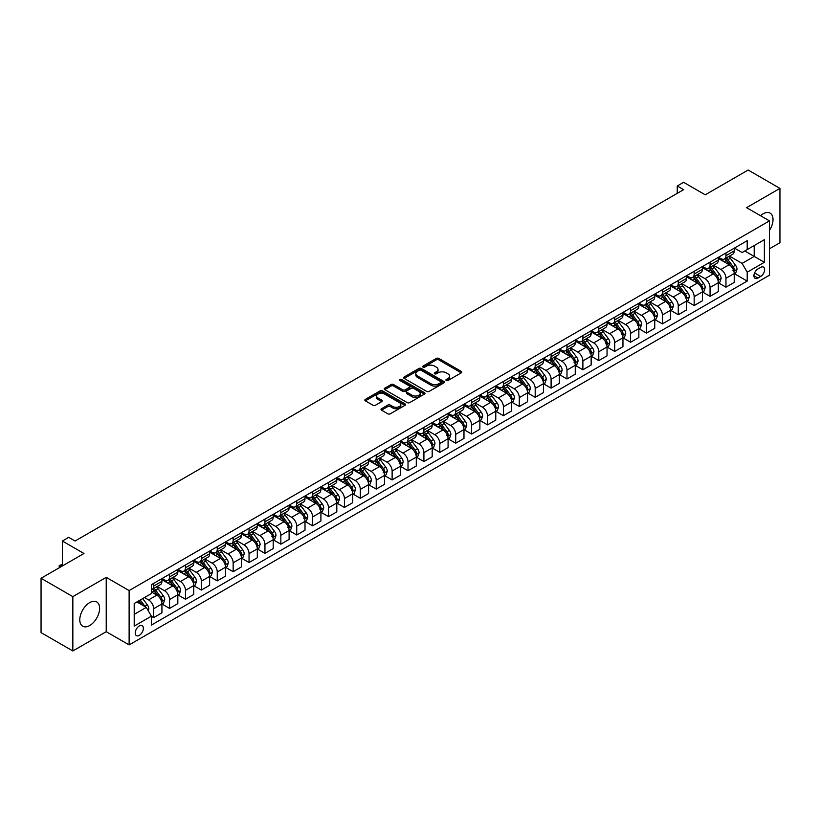 <?xml version="1.0" encoding="UTF-8"?>
<svg xmlns="http://www.w3.org/2000/svg" width="821" height="821" viewBox="0 0 821 821"><rect width="100%" height="100%" fill="white"/><g stroke="black" fill="none" stroke-linecap="round" stroke-linejoin="round"><path stroke-width="1.23" d="M446.275 380.492A1.232 0.718 0 0 0 448.02 380.492L461.279 372.837A1.765 1.016 0 0 0 461.802 372.108A1.765 1.016 0 0 0 461.279 371.39L438.814 358.418A1.765 1.016 0 0 0 436.32 358.418L423.051 366.074A1.232 0.718 0 0 0 422.692 366.577A1.232 0.718 0 0 0 423.051 367.09A1.232 0.718 0 0 0 424.806 367.09L426.52 366.094A5.644 3.263 0 0 1 434.504 366.094L436.382 367.172A5.644 3.263 0 0 1 438.034 369.481A5.644 3.263 0 0 1 436.382 371.79L434.668 372.775A1.232 0.718 0 0 0 434.299 373.278A1.232 0.718 0 0 0 434.668 373.791A1.232 0.718 0 0 0 436.413 373.791L438.127 372.796A5.644 3.263 0 0 1 446.121 372.796L447.989 373.873A5.644 3.263 0 0 1 449.641 376.182A5.644 3.263 0 0 1 447.989 378.491L446.275 379.476A1.232 0.718 0 0 0 445.906 379.99A1.232 0.718 0 0 0 446.275 380.492L446.275 379.476M89.694 625.53A14.029 8.097 120 0 0 98.859 613.164A14.029 8.097 120 0 0 96.714 601.926A14.029 8.097 120 0 0 89.694 602.614A14.029 8.097 120 0 0 80.53 614.98A14.029 8.097 120 0 0 82.685 626.218A14.029 8.097 120 0 0 89.694 625.53M769.462 230.403A14.029 8.097 120 0 0 770.108 213.132A14.029 8.097 120 0 0 763.099 213.829A14.029 8.097 120 0 0 760.513 215.718M139.293 635.362A5.757 3.325 120 0 0 143.059 630.292A5.757 3.325 120 0 0 142.177 625.684A5.757 3.325 120 0 0 139.293 625.961A5.757 3.325 120 0 0 135.537 631.041A5.757 3.325 120 0 0 136.419 635.649A5.757 3.325 120 0 0 139.293 635.362M381.519 408.725A1.765 1.016 0 0 0 380.995 409.443A1.765 1.016 0 0 0 381.519 410.161L387.82 413.805A1.765 1.016 0 0 0 390.314 413.805L405.051 405.297A1.765 1.016 0 0 0 405.564 404.579A1.765 1.016 0 0 0 405.051 403.86L382.576 390.888A1.765 1.016 0 0 0 380.082 390.888L365.345 399.396A1.765 1.016 0 0 0 364.832 400.114A1.765 1.016 0 0 0 365.345 400.833L372.96 405.225A1.765 1.016 0 0 0 375.464 405.225L381.765 401.592A1.765 1.016 0 0 0 382.278 400.864A1.765 1.016 0 0 0 381.765 400.145L377.988 397.969A4.721 2.73 0 0 1 376.603 396.04A4.721 2.73 0 0 1 379.518 393.516A4.721 2.73 0 0 1 384.669 394.111L399.458 402.649A4.721 2.73 0 0 1 400.843 404.579A4.721 2.73 0 0 1 397.928 407.103A4.721 2.73 0 0 1 392.777 406.508L390.314 405.081A1.765 1.016 0 0 0 387.82 405.081L381.519 408.725L381.519 410.161M769.462 248.784L779.95 242.729L779.95 188.389L748.157 170.029L705.229 194.813L683.616 182.334L677.253 185.998L683.616 189.672L75.07 541.008L68.707 537.345L62.355 541.008L62.355 565.977M72.843 596.631L72.843 650.971L106.227 631.698L106.227 577.358L72.843 596.631L41.05 578.271L83.968 553.498L62.355 541.008M106.227 577.358L129.123 590.576L769.462 220.88L769.462 275.209L129.123 644.906L129.123 590.576M779.95 188.389L746.566 207.662L769.462 220.88M426.643 391.391A1.765 1.016 0 0 0 429.137 391.391L443.874 382.884A1.765 1.016 0 0 0 444.387 382.165A1.765 1.016 0 0 0 443.874 381.447L421.399 368.475A1.765 1.016 0 0 0 418.905 368.475L404.168 376.972A1.765 1.016 0 0 0 403.655 377.701A1.765 1.016 0 0 0 404.168 378.419L426.643 391.391M400.361 380.759A1.232 0.718 0 0 1 401.613 380.934L401.613 379.466L424.457 392.654A1.765 1.016 0 0 1 424.97 393.372A1.765 1.016 0 0 1 424.457 394.09L409.73 402.598A1.765 1.016 0 0 1 407.226 402.598L384.762 389.626L384.762 388.179A1.765 1.016 0 0 0 384.249 388.908A1.765 1.016 0 0 0 384.762 389.626M384.762 388.179L391.063 384.546A1.765 1.016 0 0 1 393.567 384.546L402.67 389.801A1.765 1.016 0 0 0 405.174 389.801L409.351 387.389A1.765 1.016 0 0 0 409.874 386.67A1.765 1.016 0 0 0 409.351 385.952L399.868 380.472A1.232 0.718 0 0 1 399.509 379.969A1.232 0.718 0 0 1 400.268 379.312A1.232 0.718 0 0 1 401.613 379.466M72.843 650.971L41.05 632.611L41.05 578.271M760.687 267.359L757.886 268.97A5.573 3.222 120 0 0 754.242 273.886A5.573 3.222 120 0 0 755.094 278.35A5.573 3.222 120 0 0 757.886 278.083L760.687 276.461A5.573 3.222 120 0 0 764.32 271.546A5.573 3.222 120 0 0 763.468 267.082A5.573 3.222 120 0 0 760.687 267.359M734.415 248.086L742.112 252.529L747.202 249.584L747.202 240.707L151.372 584.706L151.372 593.583L134.203 603.497L134.203 626.115L151.372 616.202L151.372 625.089L747.202 281.09L747.202 272.203L742.112 263.397L729.469 256.09M747.202 249.584L764.372 239.681L764.372 262.289L747.202 272.203M106.227 631.698L129.123 644.906M677.253 185.998L677.253 193.346M744.78 250.98L754.201 256.419L754.201 245.551L764.372 239.681M742.112 263.397L754.201 256.419L764.372 262.289M134.203 614.365L146.292 607.386L136.881 601.957M151.372 616.273L153.66 617.597L153.66 608.71A7.194 4.156 -120 0 0 148.58 599.905L144.506 597.555M153.66 617.597L161.932 612.825L161.932 603.938A7.194 4.156 -120 0 0 156.842 595.133L151.372 591.972M162.127 604.123L169.567 608.423L169.567 599.535A7.194 4.156 -120 0 0 164.477 590.72L157.17 586.502M169.567 608.423L177.829 603.64L177.829 594.763A7.194 4.156 -120 0 0 172.738 585.948L161.932 579.708M178.024 594.948L185.464 599.238L185.464 590.35A7.194 4.156 -120 0 0 180.374 581.545L173.067 577.327M185.464 599.238L193.725 594.466L193.725 585.578A7.194 4.156 -120 0 0 188.635 576.773L177.829 570.533M193.92 585.763L201.361 590.063L201.361 581.176A7.194 4.156 -120 0 0 196.27 572.37L188.963 568.153M201.361 590.063L209.622 585.291L209.622 576.404A7.194 4.156 -120 0 0 204.532 567.588L193.725 561.348M209.817 576.588L217.257 580.888L217.257 572.001A7.194 4.156 -120 0 0 212.167 563.185L204.86 558.968M217.257 580.888L225.518 576.106L225.518 567.229A7.194 4.156 -120 0 0 220.439 558.413L209.622 552.174M225.713 567.414L233.154 571.703L233.154 562.816A7.194 4.156 -120 0 0 228.064 554.011L220.757 549.793M233.154 571.703L241.415 566.931L241.415 558.044A7.194 4.156 -120 0 0 236.335 549.239L225.518 542.999M241.61 558.229L249.05 562.529L249.05 553.641A7.194 4.156 -120 0 0 243.96 544.836L236.653 540.618M249.05 562.529L257.312 557.757L257.312 548.869A7.194 4.156 -120 0 0 252.232 540.054L241.415 533.814M257.507 549.054L264.947 553.354L264.947 544.467A7.194 4.156 -120 0 0 259.857 535.651L252.55 531.433M264.947 553.354L273.208 548.572L273.208 539.695A7.194 4.156 -120 0 0 268.128 530.879L257.312 524.64M273.403 539.879L280.844 544.169L280.844 535.282A7.194 4.156 -120 0 0 275.753 526.477L268.446 522.259M280.844 544.169L289.105 539.397L289.105 530.51A7.194 4.156 -120 0 0 284.025 521.704L273.208 515.465M289.3 530.694L296.74 534.994L296.74 526.107A7.194 4.156 -120 0 0 291.65 517.302L284.353 513.084M296.74 534.994L305.002 530.222L305.002 521.335A7.194 4.156 -120 0 0 299.922 512.52L289.105 506.28M305.196 521.52L312.637 525.809L312.637 516.932A7.194 4.156 -120 0 0 307.547 508.117L300.25 503.899M312.637 525.809L320.908 521.037L320.908 512.16A7.194 4.156 -120 0 0 315.818 503.345L305.002 497.105M321.093 512.345L328.533 516.635L328.533 507.747A7.194 4.156 -120 0 0 323.443 498.942L316.147 494.724M328.533 516.635L336.805 511.863L336.805 502.975A7.194 4.156 -120 0 0 331.715 494.17L320.908 487.931M336.99 503.16L344.43 507.46L344.43 498.573A7.194 4.156 -120 0 0 339.34 489.768L332.043 485.55M344.43 507.46L352.702 502.688L352.702 493.801A7.194 4.156 -120 0 0 347.611 484.985L336.805 478.746M352.886 493.985L360.327 498.275L360.327 489.398A7.194 4.156 -120 0 0 355.236 480.583L347.94 476.365M360.327 498.275L368.598 493.503L368.598 484.626A7.194 4.156 -120 0 0 363.508 475.811L352.702 469.571M368.783 484.811L376.223 489.1L376.223 480.213A7.194 4.156 -120 0 0 371.143 471.408L363.836 467.19M376.223 489.1L384.495 484.328L384.495 475.441A7.194 4.156 -120 0 0 379.405 466.636L368.598 460.396M384.68 475.626L392.12 479.926L392.12 471.038A7.194 4.156 -120 0 0 387.04 462.223L379.733 458.015M392.12 479.926L400.391 475.154L400.391 466.266A7.194 4.156 -120 0 0 395.301 457.451L384.495 451.211M400.576 466.451L408.016 470.741L408.016 461.864A7.194 4.156 -120 0 0 402.937 453.048L395.63 448.83M408.016 470.741L416.288 465.969L416.288 457.092A7.194 4.156 -120 0 0 411.198 448.276L400.391 442.037M416.473 457.276L423.913 461.566L423.913 452.679A7.194 4.156 -120 0 0 418.833 443.874L411.526 439.656M423.913 461.566L432.185 456.794L432.185 447.907A7.194 4.156 -120 0 0 427.094 439.102L416.288 432.862M432.369 448.092L439.81 452.392L439.81 443.504A7.194 4.156 -120 0 0 434.73 434.689L427.423 430.481M439.81 452.392L448.081 447.619L448.081 438.732A7.194 4.156 -120 0 0 442.991 429.917L432.185 423.677M448.276 438.917L455.717 443.207L455.717 434.33A7.194 4.156 -120 0 0 450.626 425.514L443.319 421.296M455.717 443.207L463.978 438.435L463.978 429.557A7.194 4.156 -120 0 0 458.888 420.742L448.081 414.502M464.173 429.742L471.613 434.032L471.613 425.145A7.194 4.156 -120 0 0 466.523 416.339L459.216 412.121M471.613 434.032L479.875 429.26L479.875 420.373A7.194 4.156 -120 0 0 474.784 411.567L463.978 405.328M480.069 420.557L487.51 424.857L487.51 415.97A7.194 4.156 -120 0 0 482.42 407.154L475.113 402.947M487.51 424.857L495.771 420.085L495.771 411.198A7.194 4.156 -120 0 0 490.681 402.382L479.875 396.143M495.966 411.383L503.406 415.672L503.406 406.795A7.194 4.156 -120 0 0 498.316 397.98L491.009 393.762M503.406 415.672L511.668 410.9L511.668 402.023A7.194 4.156 -120 0 0 506.578 393.208L495.771 386.968M511.863 402.208L519.303 406.498L519.303 397.61A7.194 4.156 -120 0 0 514.213 388.805L506.906 384.587M519.303 406.498L527.564 401.726L527.564 392.838A7.194 4.156 -120 0 0 522.484 384.033L511.668 377.793M527.759 393.023L535.2 397.323L535.2 388.436A7.194 4.156 -120 0 0 530.109 379.62L522.803 375.413M535.2 397.323L543.461 392.551L543.461 383.664A7.194 4.156 -120 0 0 538.381 374.848L527.564 368.608M543.656 383.848L551.096 388.138L551.096 379.261A7.194 4.156 -120 0 0 546.006 370.445L538.699 366.228M551.096 388.138L559.358 383.366L559.358 374.489A7.194 4.156 -120 0 0 554.278 365.673L543.461 359.434M559.553 374.674L566.993 378.963L566.993 370.076A7.194 4.156 -120 0 0 561.903 361.271L554.596 357.053M566.993 378.963L575.254 374.191L575.254 365.304A7.194 4.156 -120 0 0 570.174 356.499L559.358 350.259M575.449 365.489L582.889 369.789L582.889 360.901A7.194 4.156 -120 0 0 577.799 352.086L570.503 347.878M582.889 369.789L591.151 365.017L591.151 356.129A7.194 4.156 -120 0 0 586.071 347.314L575.254 341.074M591.346 356.314L598.786 360.604L598.786 351.727A7.194 4.156 -120 0 0 593.696 342.911L586.399 338.693M598.786 360.604L607.047 355.832L607.047 346.955A7.194 4.156 -120 0 0 601.967 338.139L591.151 331.9M607.242 347.139L614.683 351.429L614.683 342.542A7.194 4.156 -120 0 0 609.593 333.737L602.296 329.519M614.683 351.429L622.954 346.657L622.954 337.77A7.194 4.156 -120 0 0 617.864 328.964L607.047 322.725M623.139 337.954L630.579 342.254L630.579 333.367A7.194 4.156 -120 0 0 625.489 324.552L618.192 320.344M630.579 342.254L638.851 337.482L638.851 328.595A7.194 4.156 -120 0 0 633.761 319.78L622.954 313.54M639.036 328.78L646.476 333.069L646.476 324.192A7.194 4.156 -120 0 0 641.386 315.377L634.089 311.159M646.476 333.069L654.748 328.297L654.748 319.42A7.194 4.156 -120 0 0 649.657 310.605L638.851 304.365M654.932 319.605L662.373 323.895L662.373 315.007A7.194 4.156 -120 0 0 657.293 306.202L649.986 301.984M662.373 323.895L670.644 319.123L670.644 310.235A7.194 4.156 -120 0 0 665.554 301.43L654.748 295.191M670.829 310.42L678.269 314.72L678.269 305.833A7.194 4.156 -120 0 0 673.189 297.017L665.882 292.81M678.269 314.72L686.541 309.948L686.541 301.061A7.194 4.156 -120 0 0 681.451 292.245L670.644 286.006M686.725 301.245L694.166 305.535L694.166 296.658A7.194 4.156 -120 0 0 689.086 287.843L681.779 283.625M694.166 305.535L702.437 300.763L702.437 291.886A7.194 4.156 -120 0 0 697.347 283.071L686.541 276.831M702.622 292.06L710.062 296.36L710.062 287.473A7.194 4.156 -120 0 0 704.982 278.668L697.676 274.45M710.062 296.36L718.334 291.588L718.334 282.701A7.194 4.156 -120 0 0 713.244 273.896L702.437 267.656M718.519 282.886L725.959 287.186L725.959 278.298A7.194 4.156 -120 0 0 720.879 269.483L713.572 265.265M725.959 287.186L734.231 282.414L734.231 273.526A7.194 4.156 -120 0 0 729.14 264.711L718.334 258.471M718.519 257.26L720.879 258.615A7.194 4.156 -120 0 0 724.471 258.974A7.194 4.156 -120 0 0 725.959 255.68L725.959 252.971M702.622 266.435L704.982 267.8A7.194 4.156 -120 0 0 708.574 268.159A7.194 4.156 -120 0 0 710.062 264.865L710.062 262.145M686.725 275.62L689.086 276.975A7.194 4.156 -120 0 0 692.678 277.334A7.194 4.156 -120 0 0 694.166 274.04L694.166 271.32M670.829 284.795L673.189 286.16A7.194 4.156 -120 0 0 676.781 286.508A7.194 4.156 -120 0 0 678.269 283.214L678.269 280.505M654.932 293.969L657.293 295.334A7.194 4.156 -120 0 0 660.884 295.693A7.194 4.156 -120 0 0 662.373 292.399L662.373 289.68M639.036 303.154L641.386 304.509A7.194 4.156 -120 0 0 644.988 304.868A7.194 4.156 -120 0 0 646.476 301.574L646.476 298.854M623.139 312.329L625.489 313.694A7.194 4.156 -120 0 0 629.091 314.043A7.194 4.156 -120 0 0 630.579 310.749L630.579 308.039M607.242 321.504L609.593 322.869A7.194 4.156 -120 0 0 613.195 323.228A7.194 4.156 -120 0 0 614.683 319.933L614.683 317.214M591.346 330.689L593.696 332.043A7.194 4.156 -120 0 0 597.298 332.402A7.194 4.156 -120 0 0 598.786 329.108L598.786 326.389M575.449 339.863L577.799 341.228A7.194 4.156 -120 0 0 581.401 341.577A7.194 4.156 -120 0 0 582.889 338.283L582.889 335.573M559.553 349.038L561.903 350.403A7.194 4.156 -120 0 0 565.505 350.762A7.194 4.156 -120 0 0 566.993 347.468L566.993 344.748M543.656 358.223L546.006 359.577A7.194 4.156 -120 0 0 549.608 359.937A7.194 4.156 -120 0 0 551.096 356.642L551.096 353.923M527.759 367.398L530.109 368.762A7.194 4.156 -120 0 0 533.712 369.111A7.194 4.156 -120 0 0 535.2 365.817L535.2 363.108M511.863 376.582L514.213 377.937A7.194 4.156 -120 0 0 517.815 378.296A7.194 4.156 -120 0 0 519.303 375.002L519.303 372.282M495.966 385.757L498.316 387.112A7.194 4.156 -120 0 0 501.908 387.471A7.194 4.156 -120 0 0 503.406 384.177L503.406 381.457M480.069 394.932L482.42 396.297A7.194 4.156 -120 0 0 486.011 396.646A7.194 4.156 -120 0 0 487.51 393.351L487.51 390.642M464.173 404.117L466.523 405.471A7.194 4.156 -120 0 0 470.115 405.831A7.194 4.156 -120 0 0 471.613 402.536L471.613 399.817M448.276 413.291L450.626 414.646A7.194 4.156 -120 0 0 454.218 415.005A7.194 4.156 -120 0 0 455.717 411.711L455.717 408.991M432.369 422.466L434.73 423.831A7.194 4.156 -120 0 0 438.322 424.18A7.194 4.156 -120 0 0 439.81 420.886L439.81 418.176M416.473 431.651L418.833 433.006A7.194 4.156 -120 0 0 422.425 433.365A7.194 4.156 -120 0 0 423.913 430.071L423.913 427.351M400.576 440.826L402.937 442.18A7.194 4.156 -120 0 0 406.528 442.54A7.194 4.156 -120 0 0 408.016 439.245L408.016 436.526M384.68 450L387.04 451.365A7.194 4.156 -120 0 0 390.632 451.714A7.194 4.156 -120 0 0 392.12 448.42L392.12 445.711M368.783 459.185L371.143 460.54A7.194 4.156 -120 0 0 374.735 460.899A7.194 4.156 -120 0 0 376.223 457.605L376.223 454.885M352.886 468.36L355.236 469.715A7.194 4.156 -120 0 0 358.839 470.074A7.194 4.156 -120 0 0 360.327 466.78L360.327 464.06M336.99 477.535L339.34 478.9A7.194 4.156 -120 0 0 342.942 479.248A7.194 4.156 -120 0 0 344.43 475.954L344.43 473.245M321.093 486.72L323.443 488.074A7.194 4.156 -120 0 0 327.045 488.433A7.194 4.156 -120 0 0 328.533 485.139L328.533 482.42M305.196 495.894L307.547 497.249A7.194 4.156 -120 0 0 311.149 497.608A7.194 4.156 -120 0 0 312.637 494.314L312.637 491.594M289.3 505.069L291.65 506.434A7.194 4.156 -120 0 0 295.252 506.783A7.194 4.156 -120 0 0 296.74 503.489L296.74 500.779M273.403 514.254L275.753 515.609A7.194 4.156 -120 0 0 279.356 515.968A7.194 4.156 -120 0 0 280.844 512.673L280.844 509.954M257.507 523.429L259.857 524.783A7.194 4.156 -120 0 0 263.459 525.142A7.194 4.156 -120 0 0 264.947 521.848L264.947 519.129M241.61 532.603L243.96 533.968A7.194 4.156 -120 0 0 247.562 534.317A7.194 4.156 -120 0 0 249.05 531.023L249.05 528.313M225.713 541.788L228.064 543.143A7.194 4.156 -120 0 0 231.666 543.502A7.194 4.156 -120 0 0 233.154 540.208L233.154 537.488M209.817 550.963L212.167 552.317A7.194 4.156 -120 0 0 215.769 552.677A7.194 4.156 -120 0 0 217.257 549.382L217.257 546.663M193.92 560.138L196.27 561.502A7.194 4.156 -120 0 0 199.862 561.851A7.194 4.156 -120 0 0 201.361 558.557L201.361 555.848M178.024 569.322L180.374 570.677A7.194 4.156 -120 0 0 183.966 571.036A7.194 4.156 -120 0 0 185.464 567.742L185.464 565.022M162.127 578.497L164.477 579.852A7.194 4.156 -120 0 0 168.069 580.211A7.194 4.156 -120 0 0 169.567 576.917L169.567 574.197M734.426 273.711L747.202 281.09M724.471 258.974L732.743 254.202A7.194 4.156 -120 0 0 734.231 250.908L734.231 248.199M708.574 268.159L716.846 263.377A7.194 4.156 -120 0 0 718.334 260.093L718.334 257.373M692.678 277.334L700.949 272.562A7.194 4.156 -120 0 0 702.437 269.267L702.437 266.548M676.781 286.508L685.053 281.736A7.194 4.156 -120 0 0 686.541 278.442L686.541 275.733M660.884 295.693L669.156 290.921A7.194 4.156 -120 0 0 670.644 287.627L670.644 284.908M644.988 304.868L653.249 300.096A7.194 4.156 -120 0 0 654.748 296.802L654.748 294.082M629.091 314.043L637.353 309.271A7.194 4.156 -120 0 0 638.851 305.976L638.851 303.267M613.195 323.228L621.456 318.456A7.194 4.156 -120 0 0 622.954 315.161L622.954 312.442M597.298 332.402L605.559 327.63A7.194 4.156 -120 0 0 607.047 324.336L607.047 321.616M581.401 341.577L589.663 336.805A7.194 4.156 -120 0 0 591.151 333.511L591.151 330.801M565.505 350.762L573.766 345.99A7.194 4.156 -120 0 0 575.254 342.696L575.254 339.976M549.608 359.937L557.87 355.165A7.194 4.156 -120 0 0 559.358 351.87L559.358 349.151M533.712 369.111L541.973 364.339A7.194 4.156 -120 0 0 543.461 361.045L543.461 358.336M517.815 378.296L526.076 373.524A7.194 4.156 -120 0 0 527.564 370.23L527.564 367.51M501.908 387.471L510.18 382.699A7.194 4.156 -120 0 0 511.668 379.405L511.668 376.685M486.011 396.646L494.283 391.874A7.194 4.156 -120 0 0 495.771 388.579L495.771 385.87M470.115 405.831L478.386 401.059A7.194 4.156 -120 0 0 479.875 397.764L479.875 395.045M454.218 415.005L462.49 410.233A7.194 4.156 -120 0 0 463.978 406.939L463.978 404.219M438.322 424.18L446.593 419.408A7.194 4.156 -120 0 0 448.081 416.114L448.081 413.404M422.425 433.365L430.697 428.593A7.194 4.156 -120 0 0 432.185 425.299L432.185 422.579M406.528 442.54L414.8 437.767A7.194 4.156 -120 0 0 416.288 434.473L416.288 431.754M390.632 451.714L398.903 446.942A7.194 4.156 -120 0 0 400.391 443.648L400.391 440.939M374.735 460.899L383.007 456.127A7.194 4.156 -120 0 0 384.495 452.833L384.495 450.113M358.839 470.074L367.11 465.302A7.194 4.156 -120 0 0 368.598 462.007L368.598 459.288M342.942 479.248L351.203 474.476A7.194 4.156 -120 0 0 352.702 471.182L352.702 468.473M327.045 488.433L335.307 483.661A7.194 4.156 -120 0 0 336.805 480.367L336.805 477.648M311.149 497.608L319.41 492.836A7.194 4.156 -120 0 0 320.908 489.542L320.908 486.822M295.252 506.783L303.513 502.011A7.194 4.156 -120 0 0 305.002 498.716L305.002 496.007M279.356 515.968L287.617 511.196A7.194 4.156 -120 0 0 289.105 507.901L289.105 505.182M263.459 525.142L271.72 520.37A7.194 4.156 -120 0 0 273.208 517.076L273.208 514.357M247.562 534.317L255.824 529.545A7.194 4.156 -120 0 0 257.312 526.251L257.312 523.541M231.666 543.502L239.927 538.73A7.194 4.156 -120 0 0 241.415 535.436L241.415 532.716M215.769 552.677L224.03 547.905A7.194 4.156 -120 0 0 225.518 544.61L225.518 541.891M199.862 561.851L208.134 557.079A7.194 4.156 -120 0 0 209.622 553.785L209.622 551.076M183.966 571.036L192.237 566.264A7.194 4.156 -120 0 0 193.725 562.97L193.725 560.25M168.069 580.211L176.341 575.439A7.194 4.156 -120 0 0 177.829 572.145L177.829 569.425M151.372 589.683A7.194 4.156 -120 0 0 152.172 589.386L160.444 584.614A7.194 4.156 -120 0 0 161.932 581.319L161.932 578.61M152.172 589.386A7.194 4.156 -120 0 0 153.66 586.091L153.66 583.382M146.292 607.386L151.372 616.202M446.768 380.667L447.989 379.959A5.644 3.263 0 0 0 449.641 377.65L449.641 376.182M438.034 369.481L438.034 370.948A5.644 3.263 0 0 1 436.382 373.257L435.161 373.966M461.258 372.847L438.814 359.885A1.765 1.016 0 0 0 436.32 359.885L423.544 367.264M443.874 381.447L443.874 382.884L421.399 369.943A1.765 1.016 0 0 0 418.905 369.943L404.199 378.43L404.168 376.972M440.744 382.668A1.232 0.718 0 0 0 441.113 382.165A1.232 0.718 0 0 0 440.744 381.662L421.029 370.271A1.232 0.718 0 0 0 419.274 370.271L417.468 371.318A5.644 3.263 0 0 0 415.816 373.627A5.644 3.263 0 0 0 417.468 375.936L430.953 383.715A5.644 3.263 0 0 0 438.937 383.715L440.744 382.668L440.744 384.136A1.232 0.718 0 0 0 441.113 383.633L441.113 382.165M415.816 373.627L415.816 375.094A5.644 3.263 0 0 0 417.468 377.403L417.468 375.936M440.744 384.136L438.937 385.182A5.644 3.263 0 0 1 430.953 385.182L417.468 377.403M384.782 389.636L391.063 386.014L391.063 384.546M409.874 386.67L409.874 388.138A1.765 1.016 0 0 1 409.351 388.856L405.174 391.278A1.765 1.016 0 0 1 402.67 391.278L393.567 386.014A1.765 1.016 0 0 0 391.063 386.014M401.613 380.934L424.436 394.111M412.132 395.26A4.721 2.73 0 0 0 417.273 395.855A4.721 2.73 0 0 0 420.188 393.341A4.721 2.73 0 0 0 418.813 391.412L413.599 388.405A1.765 1.016 0 0 0 411.105 388.405L406.918 390.817A1.765 1.016 0 0 0 406.405 391.535A1.765 1.016 0 0 0 406.918 392.253L412.132 395.26L412.132 396.738A4.721 2.73 0 0 0 417.273 397.323A4.721 2.73 0 0 0 420.188 394.809L420.188 393.341M406.405 391.535L406.405 393.002A1.765 1.016 0 0 0 406.918 393.721L406.918 392.253M412.132 396.738L406.918 393.721M400.843 404.579L400.843 406.046A4.721 2.73 0 0 1 397.928 408.571A4.721 2.73 0 0 1 392.777 407.975L390.314 406.549A1.765 1.016 0 0 0 387.82 406.549L381.539 410.182M376.603 396.04L376.603 397.508A4.721 2.73 0 0 0 377.988 399.437L377.988 397.969M381.744 401.602L377.988 399.437M405.02 405.317L382.576 392.356A1.765 1.016 0 0 0 380.082 392.356L365.376 400.843M734.231 273.824L735.76 272.941L737.022 269.267A4.762 2.75 -120 0 0 735.503 265.204L730.31 258.276A13.762 7.943 -120 0 0 728.812 256.47M723.64 261.54A13.762 7.943 -120 0 0 720.828 258.594M732.927 270.355L734.456 269.473A4.762 2.75 -120 0 0 733.091 266.599L727.888 259.662A13.762 7.943 -120 0 0 726.39 257.866M725.107 258.605A11.422 6.599 60 0 1 726.985 260.739L731.388 266.609M724.861 258.748A13.762 7.943 60 0 1 726.369 260.544L729.818 265.162M718.334 282.999L719.863 282.116L721.125 278.442A4.762 2.75 -120 0 0 719.607 274.388L714.414 267.451A13.762 7.943 -120 0 0 712.915 265.655M707.743 270.714A13.762 7.943 -120 0 0 704.931 267.769M717.903 280.074L718.56 278.647A4.762 2.75 -120 0 0 717.195 275.784L711.992 268.847A13.762 7.943 -120 0 0 710.493 267.051M709.211 267.79A11.422 6.599 60 0 1 711.089 269.914L715.491 275.784M708.964 267.923A13.762 7.943 60 0 1 710.473 269.729L713.921 274.337M702.437 292.173L703.966 291.291L705.229 287.627A4.762 2.75 -120 0 0 703.71 283.563L698.517 276.626A13.762 7.943 -120 0 0 697.019 274.83M691.846 279.889A13.762 7.943 -120 0 0 689.024 276.944M702.006 289.259L702.663 287.822A4.762 2.75 -120 0 0 701.298 284.959L696.095 278.021A13.762 7.943 -120 0 0 694.597 276.225M693.314 276.964A11.422 6.599 60 0 1 695.192 279.099L699.595 284.969M693.068 277.108A13.762 7.943 60 0 1 694.576 278.904L698.024 283.512M686.541 301.358L688.06 300.476L689.332 296.802A4.762 2.75 -120 0 0 687.813 292.738L682.62 285.811A13.762 7.943 -120 0 0 681.112 284.004M675.95 289.074A13.762 7.943 -120 0 0 673.128 286.129M685.237 297.89L686.767 297.007A4.762 2.75 -120 0 0 685.402 294.134L680.198 287.196A13.762 7.943 -120 0 0 678.7 285.4M677.417 286.139A11.422 6.599 60 0 1 679.295 288.274L683.688 294.144M677.171 286.283A13.762 7.943 60 0 1 678.68 288.079L682.128 292.697M670.644 310.533L672.163 309.65L673.436 305.976A4.762 2.75 -120 0 0 671.917 301.923L666.724 294.985A13.762 7.943 -120 0 0 665.215 293.189M660.053 298.249A13.762 7.943 -120 0 0 657.231 295.303M669.341 307.064L670.87 306.182A4.762 2.75 -120 0 0 669.505 303.318L664.302 296.381A13.762 7.943 -120 0 0 662.804 294.585M661.521 295.324A11.422 6.599 60 0 1 663.399 297.448L667.791 303.318M661.274 295.457A13.762 7.943 60 0 1 662.783 297.264L666.231 301.871M654.748 319.708L656.266 318.825L657.539 315.161A4.762 2.75 -120 0 0 656.02 311.097L650.827 304.16A13.762 7.943 -120 0 0 649.319 302.364M644.157 307.423A13.762 7.943 -120 0 0 641.334 304.478M654.306 316.793L654.973 315.356A4.762 2.75 -120 0 0 653.608 312.493L648.405 305.556A13.762 7.943 -120 0 0 646.907 303.76M645.624 304.499A11.422 6.599 60 0 1 647.502 306.633L651.895 312.503M645.378 304.642A13.762 7.943 60 0 1 646.886 306.438L650.335 311.046M638.851 328.893L640.37 328.01L641.642 324.336A4.762 2.75 -120 0 0 640.123 320.272L634.931 313.345A13.762 7.943 -120 0 0 633.422 311.539M628.26 316.608A13.762 7.943 -120 0 0 625.438 313.663M637.548 325.424L639.066 324.541A4.762 2.75 -120 0 0 637.712 321.668L632.509 314.73A13.762 7.943 -120 0 0 631.01 312.934M629.728 313.673A11.422 6.599 60 0 1 631.606 315.808L635.998 321.678M629.481 313.817A13.762 7.943 60 0 1 630.98 315.613L634.438 320.231M622.954 338.067L624.473 337.185L625.746 333.511A4.762 2.75 -120 0 0 624.227 329.457L619.034 322.52A13.762 7.943 -120 0 0 617.525 320.724M612.363 325.783A13.762 7.943 -120 0 0 609.541 322.838M621.651 334.599L623.17 333.716A4.762 2.75 -120 0 0 621.805 330.853L616.612 323.915A13.762 7.943 -120 0 0 615.114 322.119M613.831 322.858A11.422 6.599 60 0 1 615.709 324.983L620.101 330.853M613.585 322.992A13.762 7.943 60 0 1 615.083 324.798L618.541 329.406M607.047 347.242L608.577 346.359L609.849 342.696A4.762 2.75 -120 0 0 608.33 338.632L603.137 331.694A13.762 7.943 -120 0 0 601.629 329.898M596.467 334.968A13.762 7.943 -120 0 0 593.645 332.012M605.754 343.773L607.273 342.891A4.762 2.75 -120 0 0 605.908 340.027L600.715 333.09A13.762 7.943 -120 0 0 599.217 331.294M597.934 332.033A11.422 6.599 60 0 1 599.812 334.168L604.205 340.038M597.688 332.177A13.762 7.943 60 0 1 599.186 333.973L602.645 338.58M591.151 356.427L592.68 355.544L593.952 351.87A4.762 2.75 -120 0 0 592.434 347.806L587.231 340.879A13.762 7.943 -120 0 0 585.732 339.073M580.57 344.143A13.762 7.943 -120 0 0 577.748 341.197M589.858 352.958L591.377 352.076A4.762 2.75 -120 0 0 590.012 349.202L584.819 342.275A13.762 7.943 -120 0 0 583.321 340.469M582.038 341.208A11.422 6.599 60 0 1 583.916 343.342L588.308 349.212M581.791 341.351A13.762 7.943 60 0 1 583.29 343.147L586.748 347.765M575.254 365.602L576.783 364.719L578.056 361.045A4.762 2.75 -120 0 0 576.537 356.991L571.334 350.054A13.762 7.943 -120 0 0 569.836 348.258M564.674 353.317A13.762 7.943 -120 0 0 561.851 350.372M573.961 362.133L575.48 361.25A4.762 2.75 -120 0 0 574.115 358.387L568.922 351.45A13.762 7.943 -120 0 0 567.424 349.654M566.141 350.393A11.422 6.599 60 0 1 568.019 352.517L572.411 358.387M565.895 350.526A13.762 7.943 60 0 1 567.393 352.332L570.852 356.94M559.358 374.776L560.887 373.894L562.159 370.23A4.762 2.75 -120 0 0 560.64 366.166L555.437 359.229A13.762 7.943 -120 0 0 553.939 357.433M548.767 362.502A13.762 7.943 -120 0 0 545.955 359.547M558.927 371.862L559.583 370.425A4.762 2.75 -120 0 0 558.218 367.562L553.026 360.624A13.762 7.943 -120 0 0 551.527 358.828M550.244 359.567A11.422 6.599 60 0 1 552.123 361.702L556.515 367.572M549.998 359.711A13.762 7.943 60 0 1 551.496 361.507L554.955 366.115M543.461 383.961L544.99 383.079L546.263 379.405A4.762 2.75 -120 0 0 544.744 375.341L539.541 368.413A13.762 7.943 -120 0 0 538.042 366.607M532.87 371.677A13.762 7.943 -120 0 0 530.058 368.732M543.03 381.036L543.687 379.61A4.762 2.75 -120 0 0 542.322 376.736L537.129 369.809A13.762 7.943 -120 0 0 535.631 368.003M534.348 368.742A11.422 6.599 60 0 1 536.216 370.876L540.618 376.747M534.102 368.886A13.762 7.943 60 0 1 535.6 370.682L539.058 375.3M527.564 393.136L529.093 392.253L530.366 388.579A4.762 2.75 -120 0 0 528.847 384.526L523.644 377.588A13.762 7.943 -120 0 0 522.146 375.792M516.973 380.852A13.762 7.943 -120 0 0 514.162 377.906M527.133 390.211L527.79 388.785A4.762 2.75 -120 0 0 526.425 385.921L521.232 378.984A13.762 7.943 -120 0 0 519.734 377.188M518.451 377.927A11.422 6.599 60 0 1 520.319 380.051L524.722 385.921M518.205 378.071A13.762 7.943 60 0 1 519.703 379.866L523.162 384.474M511.668 402.311L513.197 401.428L514.469 397.764A4.762 2.75 -120 0 0 512.951 393.7L507.747 386.763A13.762 7.943 -120 0 0 506.249 384.967M501.077 390.037A13.762 7.943 -120 0 0 498.265 387.081M511.237 399.396L511.894 397.959A4.762 2.75 -120 0 0 510.529 395.096L505.336 388.159A13.762 7.943 -120 0 0 503.827 386.363M502.555 387.102A11.422 6.599 60 0 1 504.422 389.236L508.825 395.106M502.308 387.245A13.762 7.943 60 0 1 503.807 389.041L507.265 393.649M495.771 411.495L497.3 410.613L498.573 406.939A4.762 2.75 -120 0 0 497.044 402.885L491.851 395.948A13.762 7.943 -120 0 0 490.353 394.142M485.18 399.211A13.762 7.943 -120 0 0 482.368 396.266M495.34 408.571L495.997 407.144A4.762 2.75 -120 0 0 494.632 404.271L489.439 397.343A13.762 7.943 -120 0 0 487.931 395.537M486.658 396.276A11.422 6.599 60 0 1 488.526 398.411L492.928 404.281M486.412 396.42A13.762 7.943 60 0 1 487.91 398.216L491.369 402.834M479.875 420.67L481.404 419.788L482.676 416.114A4.762 2.75 -120 0 0 481.147 412.06L475.954 405.122A13.762 7.943 -120 0 0 474.456 403.327M469.284 408.386A13.762 7.943 -120 0 0 466.472 405.441M479.443 417.745L480.1 416.319A4.762 2.75 -120 0 0 478.735 413.456L473.543 406.518A13.762 7.943 -120 0 0 472.034 404.722M470.761 405.461A11.422 6.599 60 0 1 472.629 407.585L477.032 413.456M470.515 405.605A13.762 7.943 60 0 1 472.013 407.401L475.472 412.009M463.978 429.845L465.507 428.962L466.78 425.299A4.762 2.75 -120 0 0 465.25 421.235L460.058 414.297A13.762 7.943 -120 0 0 458.559 412.501M453.387 417.571A13.762 7.943 -120 0 0 450.575 414.615M463.547 426.93L464.204 425.494A4.762 2.75 -120 0 0 462.839 422.63L457.646 415.693A13.762 7.943 -120 0 0 456.137 413.897M454.865 414.636A11.422 6.599 60 0 1 456.733 416.77L461.135 422.641M454.618 414.779A13.762 7.943 60 0 1 456.117 416.575L459.575 421.183M448.081 439.03L449.61 438.147L450.883 434.473A4.762 2.75 -120 0 0 449.354 430.42L444.161 423.482A13.762 7.943 -120 0 0 442.663 421.676M437.49 426.746A13.762 7.943 -120 0 0 434.678 423.8M446.778 435.561L448.307 434.678A4.762 2.75 -120 0 0 446.942 431.805L441.749 424.878A13.762 7.943 -120 0 0 440.241 423.072M438.958 423.81A11.422 6.599 60 0 1 440.836 425.945L445.239 431.815M438.722 423.954A13.762 7.943 60 0 1 440.22 425.75L443.668 430.368M432.185 448.204L433.714 447.322L434.976 443.648A4.762 2.75 -120 0 0 433.457 439.594L428.264 432.657A13.762 7.943 -120 0 0 426.766 430.861M421.594 435.92A13.762 7.943 -120 0 0 418.782 432.975M431.754 445.29L432.41 443.853A4.762 2.75 -120 0 0 431.046 440.99L425.842 434.052A13.762 7.943 -120 0 0 424.344 432.257M423.061 432.995A11.422 6.599 60 0 1 424.939 435.12L429.342 440.99M422.815 433.139A13.762 7.943 60 0 1 424.324 434.935L427.772 439.543M416.288 457.379L417.817 456.497L419.079 452.833A4.762 2.75 -120 0 0 417.561 448.769L412.368 441.831A13.762 7.943 -120 0 0 410.869 440.035M405.697 445.105A13.762 7.943 -120 0 0 402.885 442.15M415.857 454.465L416.514 453.028A4.762 2.75 -120 0 0 415.149 450.165L409.946 443.227A13.762 7.943 -120 0 0 408.448 441.431M407.165 442.17A11.422 6.599 60 0 1 409.043 444.305L413.445 450.175M406.918 442.314A13.762 7.943 60 0 1 408.427 444.11L411.875 448.718M400.391 466.564L401.921 465.681L403.183 462.007A4.762 2.75 -120 0 0 401.664 457.954L396.471 451.016A13.762 7.943 -120 0 0 394.973 449.21M389.801 454.28A13.762 7.943 -120 0 0 386.978 451.334M399.088 463.095L400.617 462.213A4.762 2.75 -120 0 0 399.252 459.339L394.049 452.412A13.762 7.943 -120 0 0 392.551 450.606M391.268 451.345A11.422 6.599 60 0 1 393.146 453.479L397.549 459.35M391.022 451.488A13.762 7.943 60 0 1 392.53 453.284L395.979 457.902M384.495 475.739L386.014 474.856L387.286 471.182A4.762 2.75 -120 0 0 385.767 467.128L380.575 460.191A13.762 7.943 -120 0 0 379.066 458.395M373.904 463.455A13.762 7.943 -120 0 0 371.082 460.509M383.191 472.27L384.721 471.387A4.762 2.75 -120 0 0 383.356 468.524L378.153 461.587A13.762 7.943 -120 0 0 376.654 459.791M375.371 460.53A11.422 6.599 60 0 1 377.25 462.654L381.642 468.524M375.125 460.673A13.762 7.943 60 0 1 376.634 462.469L380.082 467.077M368.598 484.913L370.117 484.031L371.39 480.367A4.762 2.75 -120 0 0 369.871 476.303L364.678 469.366A13.762 7.943 -120 0 0 363.169 467.57M358.007 472.639A13.762 7.943 -120 0 0 355.185 469.684M368.157 481.999L368.824 480.562A4.762 2.75 -120 0 0 367.459 477.699L362.256 470.761A13.762 7.943 -120 0 0 360.758 468.965M359.475 469.704A11.422 6.599 60 0 1 361.353 471.839L365.745 477.709M359.229 469.848A13.762 7.943 60 0 1 360.737 471.644L364.185 476.252M352.702 494.098L354.22 493.216L355.493 489.542A4.762 2.75 -120 0 0 353.974 485.488L348.781 478.551A13.762 7.943 -120 0 0 347.273 476.744M342.111 481.814A13.762 7.943 -120 0 0 339.289 478.869M351.398 490.63L352.917 489.747A4.762 2.75 -120 0 0 351.562 486.874L346.359 479.946A13.762 7.943 -120 0 0 344.861 478.14M343.578 478.879A11.422 6.599 60 0 1 345.456 481.014L349.849 486.884M343.332 479.023A13.762 7.943 60 0 1 344.841 480.819L348.289 485.437M336.805 503.273L338.324 502.39L339.596 498.716A4.762 2.75 -120 0 0 338.078 494.663L332.885 487.725A13.762 7.943 -120 0 0 331.376 485.929M326.214 490.989A13.762 7.943 -120 0 0 323.392 488.043M335.502 499.804L337.021 498.922A4.762 2.75 -120 0 0 335.666 496.058L330.463 489.121A13.762 7.943 -120 0 0 328.964 487.325M327.682 488.064A11.422 6.599 60 0 1 329.56 490.188L333.952 496.058M327.435 488.208A13.762 7.943 60 0 1 328.934 490.004L332.392 494.611M320.908 512.448L322.427 511.565L323.7 507.901A4.762 2.75 -120 0 0 322.181 503.837L316.988 496.9A13.762 7.943 -120 0 0 315.48 495.104M310.317 500.174A13.762 7.943 -120 0 0 307.495 497.218M319.605 508.979L321.124 508.107A4.762 2.75 -120 0 0 319.759 505.233L314.566 498.296A13.762 7.943 -120 0 0 313.068 496.5M311.785 497.239A11.422 6.599 60 0 1 313.663 499.373L318.055 505.243M311.539 497.382A13.762 7.943 60 0 1 313.037 499.178L316.495 503.786M305.002 521.633L306.531 520.75L307.803 517.076A4.762 2.75 -120 0 0 306.284 513.022L301.091 506.085A13.762 7.943 -120 0 0 299.583 504.279M294.421 509.348A13.762 7.943 -120 0 0 291.599 506.403M303.708 518.164L305.227 517.281A4.762 2.75 -120 0 0 303.862 514.418L298.67 507.481A13.762 7.943 -120 0 0 297.171 505.674M295.888 506.413A11.422 6.599 60 0 1 297.766 508.548L302.159 514.418M295.642 506.557A13.762 7.943 60 0 1 297.14 508.353L300.599 512.971M289.105 530.807L290.634 529.925L291.907 526.251A4.762 2.75 -120 0 0 290.388 522.197L285.185 515.26A13.762 7.943 -120 0 0 283.686 513.464M278.524 518.523A13.762 7.943 -120 0 0 275.702 515.578M287.812 527.339L289.331 526.456A4.762 2.75 -120 0 0 287.966 523.593L282.773 516.655A13.762 7.943 -120 0 0 281.275 514.859M279.992 515.598A11.422 6.599 60 0 1 281.87 517.723L286.262 523.593M279.745 515.742A13.762 7.943 60 0 1 281.244 517.538L284.702 522.146M273.208 539.982L274.737 539.099L276.01 535.436A4.762 2.75 -120 0 0 274.491 531.372L269.288 524.434A13.762 7.943 -120 0 0 267.79 522.638M262.628 527.708A13.762 7.943 -120 0 0 259.805 524.752M271.915 536.513L273.434 535.641A4.762 2.75 -120 0 0 272.069 532.767L266.876 525.83A13.762 7.943 -120 0 0 265.378 524.034M264.095 524.773A11.422 6.599 60 0 1 265.973 526.908L270.366 532.778M263.849 524.917A13.762 7.943 60 0 1 265.347 526.713L268.806 531.32M257.312 549.167L258.841 548.284L260.113 544.61A4.762 2.75 -120 0 0 258.594 540.557L253.391 533.619A13.762 7.943 -120 0 0 251.893 531.813M246.721 536.883A13.762 7.943 -120 0 0 243.909 533.937M256.881 546.242L257.537 544.816A4.762 2.75 -120 0 0 256.173 541.952L250.98 535.015A13.762 7.943 -120 0 0 249.481 533.209M248.199 533.948A11.422 6.599 60 0 1 250.077 536.082L254.469 541.952M247.952 534.091A13.762 7.943 60 0 1 249.451 535.887L252.909 540.505M241.415 558.342L242.944 557.459L244.217 553.785A4.762 2.75 -120 0 0 242.698 549.731L237.495 542.794A13.762 7.943 -120 0 0 235.996 540.998M230.824 546.057A13.762 7.943 -120 0 0 228.012 543.112M240.984 555.427L241.641 553.99A4.762 2.75 -120 0 0 240.276 551.127L235.083 544.19A13.762 7.943 -120 0 0 233.585 542.394M232.302 543.133A11.422 6.599 60 0 1 234.17 545.257L238.572 551.127M232.056 543.276A13.762 7.943 60 0 1 233.554 545.072L237.012 549.68M225.518 567.516L227.048 566.634L228.32 562.97A4.762 2.75 -120 0 0 226.801 558.906L221.598 551.969A13.762 7.943 -120 0 0 220.1 550.173M214.928 555.242A13.762 7.943 -120 0 0 212.116 552.287M225.087 564.602L225.744 563.175A4.762 2.75 -120 0 0 224.379 560.302L219.186 553.364A13.762 7.943 -120 0 0 217.678 551.568M216.405 552.307A11.422 6.599 60 0 1 218.273 554.442L222.676 560.312M216.159 552.451A13.762 7.943 60 0 1 217.657 554.247L221.116 558.855M209.622 576.701L211.151 575.819L212.423 572.145A4.762 2.75 -120 0 0 210.905 568.091L205.702 561.154A13.762 7.943 -120 0 0 204.203 559.347M199.031 564.417A13.762 7.943 -120 0 0 196.219 561.472M209.191 573.776L209.848 572.35A4.762 2.75 -120 0 0 208.483 569.487L203.29 562.549A13.762 7.943 -120 0 0 201.781 560.743M200.509 561.482A11.422 6.599 60 0 1 202.377 563.617L206.779 569.487M200.262 561.626A13.762 7.943 60 0 1 201.761 563.422L205.219 568.04M193.725 585.876L195.254 584.993L196.527 581.319A4.762 2.75 -120 0 0 194.998 577.266L189.805 570.328A13.762 7.943 -120 0 0 188.307 568.532M183.134 573.592A13.762 7.943 -120 0 0 180.322 570.646M193.294 582.961L193.951 581.525A4.762 2.75 -120 0 0 192.586 578.661L187.393 571.724A13.762 7.943 -120 0 0 185.885 569.928M184.612 570.667A11.422 6.599 60 0 1 186.48 572.791L190.883 578.661M184.366 570.811A13.762 7.943 60 0 1 185.864 572.606L189.323 577.214M177.829 595.051L179.358 594.178L180.63 590.504A4.762 2.75 -120 0 0 179.101 586.44L173.908 579.503A13.762 7.943 -120 0 0 172.41 577.707M167.238 582.777A13.762 7.943 -120 0 0 164.426 579.821M177.398 592.136L178.054 590.71A4.762 2.75 -120 0 0 176.689 587.836L171.497 580.899A13.762 7.943 -120 0 0 169.988 579.103M168.716 579.842A11.422 6.599 60 0 1 170.583 581.976L174.986 587.846M168.469 579.985A13.762 7.943 60 0 1 169.968 581.781L173.426 586.399M161.932 604.235L163.461 603.353L164.734 599.679A4.762 2.75 -120 0 0 163.205 595.625L158.012 588.688A13.762 7.943 -120 0 0 156.513 586.882M161.501 601.311L162.158 599.884A4.762 2.75 -120 0 0 160.793 597.021L155.6 590.083A13.762 7.943 -120 0 0 154.091 588.277M152.819 589.016A11.422 6.599 60 0 1 154.687 591.151L159.089 597.021M152.573 589.16A13.762 7.943 60 0 1 154.071 590.956L157.519 595.574M148.201 610.691L148.837 608.854A4.762 2.75 -120 0 0 147.308 604.8L142.669 598.612M145.327 606.832A4.762 2.75 -120 0 0 144.896 606.196L140.258 600.007M139.067 600.695L142.392 605.139M138.728 600.89L141.561 604.656M62.355 564.581L59.871 566.018L61.082 566.716M59.348 567.711L59.174 565.607L62.355 564.366M59.174 565.607L59.871 567.414M148.58 599.905L156.842 595.133M164.477 590.72L172.738 585.948M180.374 581.545L188.635 576.773M196.27 572.37L204.532 567.588M212.167 563.185L220.439 558.413M228.064 554.011L236.335 549.239M243.96 544.836L252.232 540.054M259.857 535.651L268.128 530.879M275.753 526.477L284.025 521.704M291.65 517.302L299.922 512.52M307.547 508.117L315.818 503.345M323.443 498.942L331.715 494.17M339.34 489.768L347.611 484.985M355.236 480.583L363.508 475.811M371.143 471.408L379.405 466.636M387.04 462.223L395.301 457.451M402.937 453.048L411.198 448.276M418.833 443.874L427.094 439.102M434.73 434.689L442.991 429.917M450.626 425.514L458.888 420.742M466.523 416.339L474.784 411.567M482.42 407.154L490.681 402.382M498.316 397.98L506.578 393.208M514.213 388.805L522.484 384.033M530.109 379.62L538.381 374.848M546.006 370.445L554.278 365.673M561.903 361.271L570.174 356.499M577.799 352.086L586.071 347.314M593.696 342.911L601.967 338.139M609.593 333.737L617.864 328.964M625.489 324.552L633.761 319.78M641.386 315.377L649.657 310.605M657.293 306.202L665.554 301.43M673.189 297.017L681.451 292.245M689.086 287.843L697.347 283.071M704.982 278.668L713.244 273.896M720.879 269.483L729.14 264.711M725.959 255.68L734.231 250.908M725.959 278.298L734.231 273.526M710.062 287.473L718.334 282.701M710.062 264.865L718.334 260.093M694.166 296.658L702.437 291.886M694.166 274.04L702.437 269.267M678.269 305.833L686.541 301.061M678.269 283.214L686.541 278.442M662.373 315.007L670.644 310.235M662.373 292.399L670.644 287.627M646.476 324.192L654.748 319.42M646.476 301.574L654.748 296.802M630.579 333.367L638.851 328.595M630.579 310.749L638.851 305.976M614.683 342.542L622.954 337.77M614.683 319.933L622.954 315.161M598.786 351.727L607.047 346.955M598.786 329.108L607.047 324.336M582.889 360.901L591.151 356.129M582.889 338.283L591.151 333.511M566.993 370.076L575.254 365.304M566.993 347.468L575.254 342.696M551.096 379.261L559.358 374.489M551.096 356.642L559.358 351.87M535.2 388.436L543.461 383.664M535.2 365.817L543.461 361.045M519.303 397.61L527.564 392.838M519.303 375.002L527.564 370.23M503.406 406.795L511.668 402.023M503.406 384.177L511.668 379.405M487.51 415.97L495.771 411.198M487.51 393.351L495.771 388.579M471.613 425.145L479.875 420.373M471.613 402.536L479.875 397.764M455.717 434.33L463.978 429.557M455.717 411.711L463.978 406.939M439.81 443.504L448.081 438.732M439.81 420.886L448.081 416.114M423.913 452.679L432.185 447.907M423.913 430.071L432.185 425.299M408.016 461.864L416.288 457.092M408.016 439.245L416.288 434.473M392.12 471.038L400.391 466.266M392.12 448.42L400.391 443.648M376.223 480.213L384.495 475.441M376.223 457.605L384.495 452.833M360.327 489.398L368.598 484.626M360.327 466.78L368.598 462.007M344.43 498.573L352.702 493.801M344.43 475.954L352.702 471.182M328.533 507.747L336.805 502.975M328.533 485.139L336.805 480.367M312.637 516.932L320.908 512.16M312.637 494.314L320.908 489.542M296.74 526.107L305.002 521.335M296.74 503.489L305.002 498.716M280.844 535.282L289.105 530.51M280.844 512.673L289.105 507.901M264.947 544.467L273.208 539.695M264.947 521.848L273.208 517.076M249.05 553.641L257.312 548.869M249.05 531.023L257.312 526.251M233.154 562.816L241.415 558.044M233.154 540.208L241.415 535.436M217.257 572.001L225.518 567.229M217.257 549.382L225.518 544.61M201.361 581.176L209.622 576.404M201.361 558.557L209.622 553.785M185.464 590.35L193.725 585.578M185.464 567.742L193.725 562.97M169.567 599.535L177.829 594.763M169.567 576.917L177.829 572.145M153.66 608.71L161.932 603.938M153.66 586.091L161.932 581.319M754.581 272.941L760.687 276.461M753.945 275.805L757.886 278.083M447.989 379.959L447.989 378.491M434.668 373.791L434.668 372.775M436.382 373.257L436.382 371.79M423.051 367.09L423.051 366.074M436.32 359.885L436.32 358.418M438.814 359.885L438.814 358.418M461.279 372.837L461.279 371.39M418.905 369.943L418.905 368.475M421.399 369.943L421.399 368.475M430.953 385.182L430.953 383.715M438.937 385.182L438.937 383.715M393.567 386.014L393.567 384.546M402.67 391.278L402.67 389.801M405.174 391.278L405.174 389.801M409.351 388.856L409.351 387.389M424.457 394.09L424.457 392.654M387.82 406.549L387.82 405.081M390.314 406.549L390.314 405.081M392.777 407.975L392.777 406.508M381.765 401.592L381.765 400.145M365.345 400.833L365.345 399.396M380.082 392.356L380.082 390.888M382.576 392.356L382.576 390.888M405.051 405.297L405.051 403.86M733.871 271.166L736.991 269.36M727.888 259.662L730.31 258.276M724.143 261.827L726.369 260.544M733.091 266.599L735.503 265.204M732.712 268.467L734.456 269.473M717.975 280.341L721.095 278.535M711.992 268.847L714.414 267.451M708.246 271.012L710.473 269.729M717.195 275.784L719.607 274.388M716.815 277.642L718.56 278.647M702.078 289.515L705.198 287.719M696.095 278.021L698.517 276.626M692.349 280.187L694.576 278.904M701.298 284.959L703.71 283.563M700.918 286.816L702.663 287.822M686.182 298.7L689.301 296.894M680.198 287.196L682.62 285.811M676.453 289.361L678.68 288.079M685.402 294.134L687.813 292.738M685.022 296.001L686.767 297.007M670.285 307.875L673.405 306.069M664.302 296.381L666.724 294.985M660.556 298.546L662.783 297.264M669.505 303.318L671.917 301.923M669.125 305.176L670.87 306.182M654.388 317.05L657.508 315.254M648.405 305.556L650.827 304.16M644.659 307.721L646.886 306.438M653.608 312.493L656.02 311.097M653.229 314.351L654.973 315.356M638.492 326.235L641.612 324.428M632.509 314.73L634.931 313.345M628.763 316.896L630.98 315.613M637.712 321.668L640.123 320.272M637.332 323.536L639.066 324.541M622.595 335.409L625.715 333.603M616.612 323.915L619.034 322.52M612.866 326.081L615.083 324.798M621.805 330.853L624.227 329.457M621.435 332.71L623.17 333.716M606.698 344.584L609.818 342.788M600.715 333.09L603.137 331.694M596.97 335.255L599.186 333.973M605.908 340.027L608.33 338.632M605.539 341.885L607.273 342.891M590.802 353.769L593.922 351.963M584.819 342.275L587.231 340.879M581.073 344.43L583.29 343.147M590.012 349.202L592.434 347.806M589.642 351.07L591.377 352.076M574.905 362.944L578.025 361.137M568.922 351.45L571.334 350.054M565.176 353.615L567.393 352.332M574.115 358.387L576.537 356.991M573.746 360.245L575.48 361.25M559.009 372.118L562.128 370.322M553.026 360.624L555.437 359.229M549.28 362.79L551.496 361.507M558.218 367.562L560.64 366.166M557.839 369.419L559.583 370.425M543.112 381.303L546.232 379.497M537.129 369.809L539.541 368.413M533.383 371.964L535.6 370.682M542.322 376.736L544.744 375.341M541.942 378.604L543.687 379.61M527.215 390.478L530.335 388.672M521.232 378.984L523.644 377.588M517.487 381.149L519.703 379.866M526.425 385.921L528.847 384.526M526.045 387.779L527.79 388.785M511.309 399.653L514.439 397.857M505.336 388.159L507.747 386.763M501.59 390.324L503.807 389.041M510.529 395.096L512.951 393.7M510.149 396.954L511.894 397.959M495.412 408.837L498.542 407.031M489.439 397.343L491.851 395.948M485.693 399.499L487.91 398.216M494.632 404.271L497.044 402.885M494.252 406.138L495.997 407.144M479.515 418.012L482.645 416.206M473.543 406.518L475.954 405.122M469.797 408.684L472.013 407.401M478.735 413.456L481.147 412.06M478.356 415.313L480.1 416.319M463.619 427.187L466.749 425.391M457.646 415.693L460.058 414.297M453.89 417.858L456.117 416.575M462.839 422.63L465.25 421.235M462.459 424.488L464.204 425.494M447.722 436.372L450.842 434.566M441.749 424.878L444.161 423.482M437.993 427.033L440.22 425.75M446.942 431.805L449.354 430.42M446.562 433.673L448.307 434.678M431.825 445.546L434.945 443.74M425.842 434.052L428.264 432.657M422.097 436.218L424.324 434.935M431.046 440.99L433.457 439.594M430.666 442.847L432.41 443.853M415.929 454.721L419.049 452.925M409.946 443.227L412.368 441.831M406.2 445.393L408.427 444.11M415.149 450.165L417.561 448.769M414.769 452.022L416.514 453.028M400.032 463.906L403.152 462.1M394.049 452.412L396.471 451.016M390.303 454.567L392.53 453.284M399.252 459.339L401.664 457.954M398.873 461.207L400.617 462.213M384.136 473.081L387.255 471.275M378.153 461.587L380.575 460.191M374.407 463.752L376.634 462.469M383.356 468.524L385.767 467.128M382.976 470.382L384.721 471.387M368.239 482.255L371.359 480.459M362.256 470.761L364.678 469.366M358.51 472.927L360.737 471.644M367.459 477.699L369.871 476.303M367.079 479.556L368.824 480.562M352.342 491.44L355.462 489.634M346.359 479.946L348.781 478.551M342.614 482.101L344.841 480.819M351.562 486.874L353.974 485.488M351.183 488.741L352.917 489.747M336.446 500.615L339.566 498.809M330.463 489.121L332.885 487.725M326.717 491.286L328.934 490.004M335.666 496.058L338.078 494.663M335.286 497.916L337.021 498.922M320.549 509.79L323.669 507.994M314.566 498.296L316.988 496.9M310.82 500.461L313.037 499.178M319.759 505.233L322.181 503.837M319.39 507.101L321.124 508.107M304.653 518.975L307.772 517.168M298.67 507.481L301.091 506.085M294.924 509.636L297.14 508.353M303.862 514.418L306.284 513.022M303.493 516.276L305.227 517.281M288.756 528.149L291.876 526.343M282.773 516.655L285.185 515.26M279.027 518.821L281.244 517.538M287.966 523.593L290.388 522.197M287.596 525.45L289.331 526.456M272.859 537.324L275.979 535.528M266.876 525.83L269.288 524.434M263.13 527.995L265.347 526.713M272.069 532.767L274.491 531.372M271.7 534.635L273.434 535.641M256.963 546.509L260.083 544.703M250.98 535.015L253.391 533.619M247.234 537.17L249.451 535.887M256.173 541.952L258.594 540.557M255.793 543.81L257.537 544.816M241.066 555.684L244.186 553.877M235.083 544.19L237.495 542.794M231.337 546.355L233.554 545.072M240.276 551.127L242.698 549.731M239.896 552.985L241.641 553.99M225.17 564.858L228.289 563.062M219.186 553.364L221.598 551.969M215.441 555.53L217.657 554.247M224.379 560.302L226.801 558.906M224 562.169L225.744 563.175M209.263 574.043L212.393 572.237M203.29 562.549L205.702 561.154M199.544 564.704L201.761 563.422M208.483 569.487L210.905 568.091M208.103 571.344L209.848 572.35M193.366 583.218L196.496 581.412M187.393 571.724L189.805 570.328M183.647 573.889L185.864 572.606M192.586 578.661L194.998 577.266M192.206 580.519L193.951 581.525M177.469 592.393L180.599 590.597M171.497 580.899L173.908 579.503M167.751 583.064L169.968 581.781M176.689 587.836L179.101 586.44M176.31 589.704L178.054 590.71M161.573 601.577L164.703 599.771M155.6 590.083L158.012 588.688M151.844 592.239L154.071 590.956M160.793 597.021L163.205 595.625M160.413 598.878L162.158 599.884M147.595 609.644L148.796 608.946M144.896 606.196L147.308 604.8"/></g></svg>
